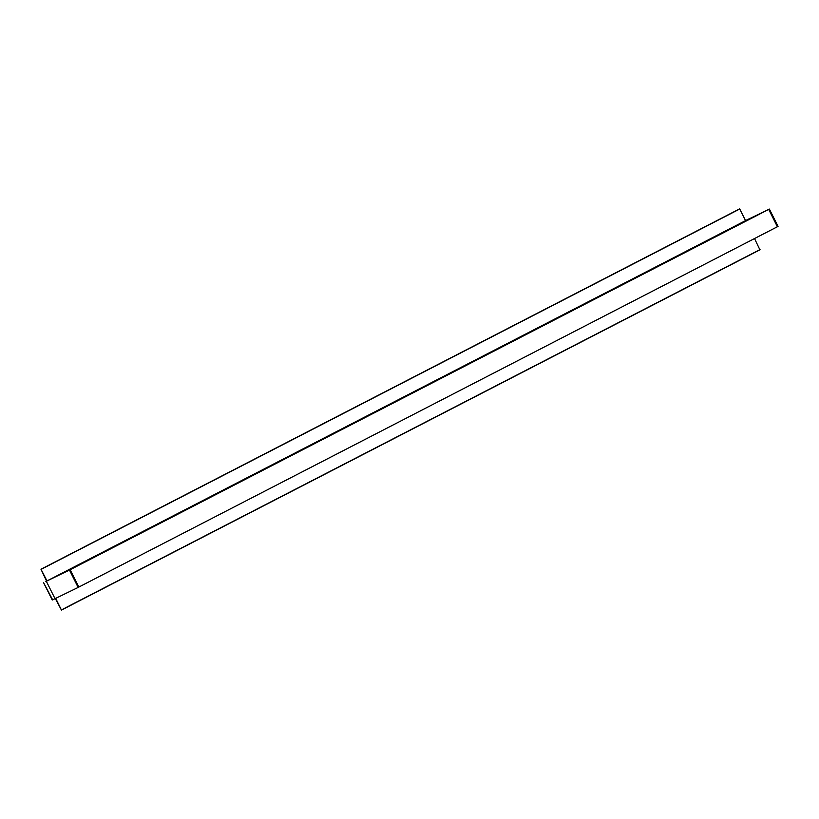 <?xml version="1.0" encoding="UTF-8"?>
<svg xmlns="http://www.w3.org/2000/svg" width="819" height="819" viewBox="0 0 819 819"><rect width="100%" height="100%" fill="white"/><g stroke="black" fill="none" stroke-linecap="round" stroke-linejoin="round"><path stroke-width="1.23" d="M46.263 581.285L69.472 570.075L78.163 587.418L78.747 587.11L70.065 569.768L45.659 581.603M52.641 599.836L43.581 582.678L52.262 600.02L78.163 587.418M70.065 569.768L69.472 570.075M777.385 226.75L768.703 209.408L745.546 220.618L768.775 209.377L777.456 226.72L78.819 587.069L70.137 569.727L46.99 580.937L40.981 569.225L46.591 581.132M745.566 220.587L768.775 209.377M777.456 226.72L778.05 226.413L769.369 209.07M54.996 598.617L46.314 581.275M748.566 219.062L745.833 220.454L748.597 219.123M55.293 598.484L61.456 610.094L55.682 598.29M759.827 249.672L754.524 238.544M768.703 209.408L70.137 569.727M739.741 209.009L41.175 569.328L739.741 209.009L745.546 220.618L46.99 580.937M760.042 249.56L61.486 609.879M760.012 249.775L61.456 610.094M739.547 208.906L40.981 569.225"/></g></svg>

